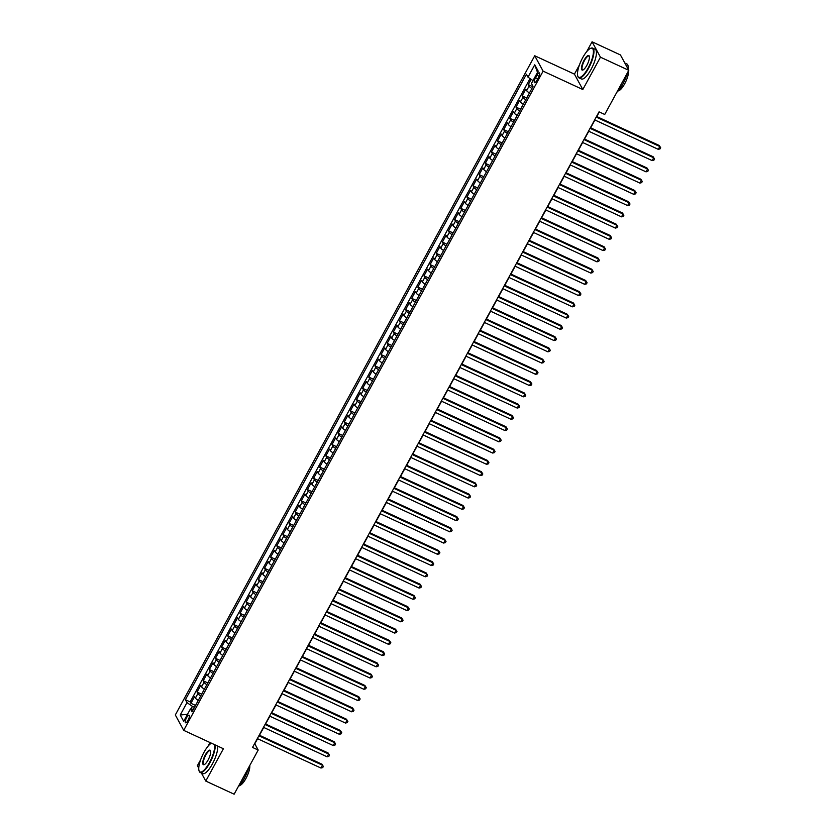 <?xml version="1.0" encoding="UTF-8"?>
<svg xmlns="http://www.w3.org/2000/svg" width="836" height="836" viewBox="0 0 836 836"><rect width="100%" height="100%" fill="white"/><g stroke="black" fill="none" stroke-linecap="round" stroke-linejoin="round"><path stroke-width="1.25" d="M188.037 720.308A4.19 1.244 -65.2 0 0 189.072 715.177A4.19 1.244 -65.2 0 0 186.585 717.643A4.19 1.244 -65.2 0 0 185.55 722.774A4.19 1.244 -65.2 0 0 188.037 720.308M210.014 742.535L207.945 746.329M200.671 759.684L197.39 765.682L198.749 768.169M534.726 55.761L175.32 714.958L183.701 730.35L543.107 71.144L534.726 55.761L574.437 74.143L582.807 89.525L600.447 57.182L592.066 41.8L586.673 51.696M579.39 65.041L574.437 74.143M592.066 41.8L620.427 54.936L628.797 70.318L600.447 57.182M531.132 79.336L528.258 84.603L532.845 86.725M529.439 92.963A5.235 1.076 -151.4 0 1 526.628 90.622L525.802 89.107L522.124 95.847L526.711 97.979M523.305 104.218A5.235 1.076 28.6 0 1 520.494 101.867L519.668 100.351L515.99 107.102L520.577 109.223M517.17 115.462A5.235 1.076 28.6 0 1 514.359 113.121L513.534 111.596L509.855 118.346L514.443 120.478M511.047 126.717A5.235 1.076 28.6 0 1 508.225 124.365L507.4 122.85L503.721 129.601L508.309 131.722M504.913 137.961A5.235 1.076 28.6 0 1 502.091 135.62L501.266 134.094L497.587 140.845L502.175 142.977M498.778 149.205A5.235 1.076 28.6 0 1 495.967 146.864L495.142 145.349L491.453 152.1L496.041 154.221M492.644 160.46A5.235 1.076 28.6 0 1 489.833 158.119L489.008 156.593L485.319 163.344L489.906 165.465M486.51 171.704A5.235 1.076 28.6 0 1 483.699 169.363L482.874 167.848L479.195 174.599L483.772 176.72M480.376 182.959A5.235 1.076 28.6 0 1 477.565 180.618L476.739 179.092L473.061 185.843L477.649 187.964M474.242 194.203A5.235 1.076 28.6 0 1 471.431 191.862L470.605 190.347L466.927 197.097L471.514 199.219M468.108 205.457A5.235 1.076 28.6 0 1 465.297 203.117L464.471 201.591L460.793 208.342L465.38 210.463M461.974 216.702A5.235 1.076 28.6 0 1 459.163 214.361L458.337 212.846L454.659 219.596L459.246 221.718M455.839 227.956A5.235 1.076 28.6 0 1 453.028 225.605L452.203 224.09L448.524 230.84L453.112 232.962M449.705 239.2A5.235 1.076 28.6 0 1 446.894 236.86L446.069 235.344L442.39 242.095L446.978 244.216M443.582 250.455A5.235 1.076 28.6 0 1 440.76 248.104L439.935 246.589L436.256 253.339L440.844 255.461M437.447 261.699A5.235 1.076 28.6 0 1 434.626 259.359L433.8 257.843L430.122 264.594L434.71 266.715M431.313 272.954A5.235 1.076 28.6 0 1 428.502 270.603L427.666 269.087L423.988 275.838L428.575 277.96M425.179 284.198A5.235 1.076 28.6 0 1 422.368 281.857L421.543 280.342L417.854 287.082L422.441 289.214M419.045 295.453A5.235 1.076 28.6 0 1 416.234 293.102L415.408 291.586L411.73 298.337L416.307 300.458M412.911 306.697A5.235 1.076 28.6 0 1 410.1 304.356L409.274 302.841L405.596 309.581L410.183 311.713M406.777 317.952A5.235 1.076 28.6 0 1 403.966 315.6L403.14 314.085L399.462 320.836L404.049 322.957M400.643 329.196A5.235 1.076 28.6 0 1 397.831 326.855L397.006 325.329L393.328 332.08L397.915 334.212M394.508 340.44A5.235 1.076 28.6 0 1 391.697 338.099L390.872 336.584L387.193 343.335L391.781 345.456M388.374 351.695A5.235 1.076 28.6 0 1 385.563 349.354L384.738 347.828L381.059 354.579L385.647 356.711M382.24 362.939A5.235 1.076 28.6 0 1 379.429 360.598L378.603 359.083L374.925 365.834L379.513 367.955M376.116 374.194A5.235 1.076 28.6 0 1 373.295 371.853L372.469 370.327L368.791 377.078L373.378 379.199M369.982 385.438A5.235 1.076 28.6 0 1 367.161 383.097L366.335 381.582L362.657 388.332L367.244 390.454M363.848 396.692A5.235 1.076 28.6 0 1 361.037 394.352L360.201 392.826L356.523 399.577L361.11 401.698M357.714 407.937A5.235 1.076 28.6 0 1 354.903 405.596L354.077 404.081L350.388 410.831L354.976 412.953M351.58 419.191A5.235 1.076 28.6 0 1 348.769 416.84L347.943 415.325L344.254 422.075L348.842 424.197M345.446 430.435A5.235 1.076 28.6 0 1 342.635 428.095L341.809 426.579L338.131 433.33L342.708 435.451M339.311 441.69A5.235 1.076 28.6 0 1 336.5 439.339L335.675 437.824L331.996 444.574L336.584 446.696M333.177 452.934A5.235 1.076 28.6 0 1 330.366 450.594L329.541 449.078L325.862 455.829L330.45 457.95M327.043 464.189A5.235 1.076 28.6 0 1 324.232 461.838L323.407 460.322L319.728 467.073L324.316 469.195M320.909 475.433A5.235 1.076 28.6 0 1 318.098 473.092L317.272 471.577L313.594 478.317L318.182 480.449M314.775 486.688A5.235 1.076 28.6 0 1 311.964 484.337L311.138 482.821L307.46 489.572L312.047 491.693M308.641 497.932A5.235 1.076 28.6 0 1 305.83 495.591L305.004 494.076L301.326 500.816L305.913 502.948M302.517 509.187A5.235 1.076 28.6 0 1 299.696 506.835L298.87 505.32L295.192 512.071L299.779 514.192M296.383 520.431A5.235 1.076 28.6 0 1 293.561 518.09L292.736 516.564L289.057 523.315L293.645 525.447M290.249 531.686A5.235 1.076 28.6 0 1 287.438 529.334L286.612 527.819L282.923 534.57L287.511 536.691M284.115 542.93A5.235 1.076 28.6 0 1 281.304 540.589L280.478 539.063L276.789 545.814L281.377 547.946M277.98 554.174A5.235 1.076 28.6 0 1 275.169 551.833L274.344 550.318L270.665 557.069L275.243 559.19M271.846 565.429A5.235 1.076 28.6 0 1 269.035 563.088L268.21 561.562L264.531 568.313L269.119 570.434M265.712 576.673A5.235 1.076 28.6 0 1 262.901 574.332L262.076 572.817L258.397 579.567L262.985 581.689M259.578 587.927A5.235 1.076 28.6 0 1 256.767 585.587L255.941 584.061L252.263 590.812L256.851 592.933M253.444 599.172A5.235 1.076 28.6 0 1 250.633 596.831L249.807 595.316L246.129 602.066L250.716 604.188M247.31 610.426A5.235 1.076 28.6 0 1 244.499 608.085L243.673 606.56L239.995 613.31L244.582 615.432M241.176 621.67A5.235 1.076 28.6 0 1 238.364 619.33L237.539 617.814L233.861 624.565L238.448 626.687M235.052 632.925A5.235 1.076 28.6 0 1 232.23 630.574L231.405 629.059L227.726 635.809L232.314 637.931M228.918 644.169A5.235 1.076 28.6 0 1 226.096 641.829L225.271 640.313L221.592 647.064L226.18 649.185M222.784 655.424A5.235 1.076 28.6 0 1 219.972 653.073L219.136 651.558L215.458 658.308L220.046 660.43M216.649 666.668A5.235 1.076 28.6 0 1 213.838 664.327L213.013 662.812L209.324 669.563L213.911 671.684M210.515 677.923A5.235 1.076 28.6 0 1 207.704 675.572L206.879 674.056L203.2 680.807L207.777 682.928M204.381 689.167A5.235 1.076 28.6 0 1 201.57 686.826L200.744 685.311L197.066 692.051L201.654 694.183M628.797 70.318L604.731 114.469L599.057 111.846L252.524 747.426L258.199 750.049L254.802 743.81L257.592 738.7M536.879 75.25L535.531 77.727A4.055 1.202 -65.2 0 0 534.528 82.691A4.055 1.202 -65.2 0 0 536.931 80.298L538.279 77.832A4.055 1.202 -65.2 0 0 539.293 72.857A4.055 1.202 -65.2 0 0 536.879 75.25L539.021 76.243M193.409 709.294L190.43 708.938L192.019 711.854L533.023 86.401L531.435 83.485L538.185 71.112L534.747 64.79L527.997 77.163L526.419 74.258L185.404 699.711L186.992 702.616L192.437 706.378L191.005 709.012M190.43 708.938L183.68 721.311L180.242 714.989L186.992 702.616M531.895 88.47A5.235 1.076 -151.4 0 1 529.083 86.118L528.258 84.603M530.024 78.574L190.169 701.916L190.932 703.306L195.519 705.427M198.247 700.422A5.235 1.076 28.6 0 1 195.436 698.07L194.61 696.555L190.932 703.306M200.703 695.918A5.235 1.076 -151.4 0 1 197.892 693.577L197.066 692.051M206.837 684.674A5.235 1.076 -151.4 0 1 204.026 682.322L203.2 680.807M212.971 673.419A5.235 1.076 -151.4 0 1 210.149 671.078L209.324 669.563M219.105 662.175A5.235 1.076 -151.4 0 1 216.284 659.823L215.458 658.308M225.229 650.92A5.235 1.076 -151.4 0 1 222.418 648.579L221.592 647.064M231.363 639.676A5.235 1.076 -151.4 0 1 228.552 637.325L227.726 635.809M237.497 628.421A5.235 1.076 -151.4 0 1 234.686 626.08L233.861 624.565M243.631 617.177A5.235 1.076 -151.4 0 1 240.82 614.826L239.995 613.31M249.765 605.922A5.235 1.076 -151.4 0 1 246.954 603.582L246.129 602.066M255.9 594.678A5.235 1.076 -151.4 0 1 253.089 592.327L252.263 590.812M262.034 583.423A5.235 1.076 -151.4 0 1 259.223 581.083L258.397 579.567M268.168 572.179A5.235 1.076 -151.4 0 1 265.357 569.838L264.531 568.313M274.302 560.925A5.235 1.076 -151.4 0 1 271.491 558.584L270.665 557.069M280.436 549.68A5.235 1.076 -151.4 0 1 277.625 547.34L276.789 545.814M286.57 538.426A5.235 1.076 -151.4 0 1 283.749 536.085L282.923 534.57M292.704 527.182A5.235 1.076 -151.4 0 1 289.883 524.841L289.057 523.315M298.828 515.927A5.235 1.076 -151.4 0 1 296.017 513.586L295.192 512.071M304.962 504.683A5.235 1.076 -151.4 0 1 302.151 502.342L301.326 500.816M311.096 493.439A5.235 1.076 -151.4 0 1 308.285 491.087L307.46 489.572M317.231 482.184A5.235 1.076 -151.4 0 1 314.42 479.843L313.594 478.317M323.365 470.94A5.235 1.076 -151.4 0 1 320.554 468.588L319.728 467.073M329.499 459.685A5.235 1.076 -151.4 0 1 326.688 457.344L325.862 455.829M335.633 448.441A5.235 1.076 -151.4 0 1 332.822 446.09L331.996 444.574M341.767 437.186A5.235 1.076 -151.4 0 1 338.956 434.845L338.131 433.33M347.901 425.942A5.235 1.076 -151.4 0 1 345.09 423.591L344.254 422.075M354.036 414.687A5.235 1.076 -151.4 0 1 351.214 412.347L350.388 410.831M360.17 403.443A5.235 1.076 -151.4 0 1 357.348 401.092L356.523 399.577M366.293 392.188A5.235 1.076 -151.4 0 1 363.482 389.848L362.657 388.332M372.428 380.944A5.235 1.076 -151.4 0 1 369.616 378.593L368.791 377.078M378.562 369.69A5.235 1.076 -151.4 0 1 375.751 367.349L374.925 365.834M384.696 358.445A5.235 1.076 -151.4 0 1 381.885 356.105L381.059 354.579M390.83 347.191A5.235 1.076 -151.4 0 1 388.019 344.85L387.193 343.335M396.964 335.947A5.235 1.076 -151.4 0 1 394.153 333.606L393.328 332.08M403.098 324.692A5.235 1.076 -151.4 0 1 400.287 322.351L399.462 320.836M409.232 313.448A5.235 1.076 -151.4 0 1 406.421 311.107L405.596 309.581M415.367 302.193A5.235 1.076 -151.4 0 1 412.556 299.852L411.73 298.337M421.501 290.949A5.235 1.076 -151.4 0 1 418.679 288.608L417.854 287.082M427.635 279.705A5.235 1.076 -151.4 0 1 424.813 277.353L423.988 275.838M433.759 268.45A5.235 1.076 -151.4 0 1 430.948 266.109L430.122 264.594M439.893 257.206A5.235 1.076 -151.4 0 1 437.082 254.855L436.256 253.339M446.027 245.951A5.235 1.076 -151.4 0 1 443.216 243.61L442.39 242.095M452.161 234.707A5.235 1.076 -151.4 0 1 449.35 232.356L448.524 230.84M458.295 223.452A5.235 1.076 -151.4 0 1 455.484 221.112L454.659 219.596M464.429 212.208A5.235 1.076 -151.4 0 1 461.618 209.857L460.793 208.342M470.563 200.953A5.235 1.076 -151.4 0 1 467.752 198.613L466.927 197.097M476.698 189.709A5.235 1.076 -151.4 0 1 473.887 187.358L473.061 185.843M482.832 178.455A5.235 1.076 -151.4 0 1 480.021 176.114L479.195 174.599M488.966 167.21A5.235 1.076 -151.4 0 1 486.155 164.87L485.319 163.344M495.1 155.956A5.235 1.076 -151.4 0 1 492.279 153.615L491.453 152.1M501.234 144.712A5.235 1.076 -151.4 0 1 498.413 142.371L497.587 140.845M507.358 133.457A5.235 1.076 -151.4 0 1 504.547 131.116L503.721 129.601M513.492 122.213A5.235 1.076 -151.4 0 1 510.681 119.872L509.855 118.346M519.626 110.958A5.235 1.076 -151.4 0 1 516.815 108.617L515.99 107.102M525.76 99.714A5.235 1.076 -151.4 0 1 522.949 97.373L522.124 95.847M201.382 772.997L205.771 781.064L234.132 794.2L258.199 750.049M205.771 781.064L223.4 748.732L183.701 730.35M582.807 89.525L543.107 71.144M259.463 735.272L263.727 727.456M265.597 724.018L269.861 716.201M271.731 712.774L275.995 704.957M277.865 701.519L282.119 693.702M284 690.275L288.253 682.458M290.123 679.02L294.387 671.203M296.257 667.776L300.521 659.959M302.392 656.521L306.655 648.715M308.526 645.277L312.789 637.46M314.66 634.033L318.924 626.216M320.794 622.778L325.058 614.962M326.928 611.534L331.192 603.717M333.062 600.279L337.326 592.463M339.197 589.035L343.46 581.219M345.331 577.78L349.584 569.964M351.465 566.536L355.718 558.72M357.589 555.282L361.852 547.465M363.723 544.037L367.986 536.221M369.857 532.783L374.12 524.966M375.991 521.539L380.255 513.722M382.125 510.284L386.389 502.467M388.259 499.04L392.523 491.223M394.393 487.785L398.657 479.969M400.528 476.541L404.791 468.724M406.662 465.286L410.925 457.48M412.796 454.042L417.049 446.225M418.93 442.787L423.183 434.981M425.064 431.543L429.317 423.727M431.188 420.299L435.451 412.482M437.322 409.044L441.586 401.228M443.456 397.8L447.72 389.984M449.59 386.545L453.854 378.729M455.724 375.301L459.988 367.485M461.859 364.047L466.122 356.23M467.993 352.802L472.256 344.986M474.127 341.548L478.391 333.731M480.261 330.304L484.525 322.487M486.395 319.049L490.648 311.232M492.529 307.805L496.783 299.988M498.653 296.55L502.917 288.733M504.787 285.306L509.051 277.489M510.921 274.051L515.185 266.235M517.056 262.807L521.319 254.99M523.19 251.552L527.453 243.746M529.324 240.308L533.587 232.492M535.458 229.064L539.722 221.247M541.592 217.809L545.856 209.993M547.726 206.565L551.99 198.749M553.86 195.31L558.114 187.494M559.995 184.066L564.248 176.25M566.118 172.812L570.382 164.995M572.252 161.567L576.516 153.751M578.387 150.313L582.65 142.496M584.521 139.069L588.784 131.252M590.655 127.814L594.918 119.997M596.789 116.57L599.308 111.961M194.474 707.329L192.437 706.378M533.002 80.622L527.997 77.163M190.169 701.916L185.404 699.711M537.496 72.387L534.747 64.79M180.242 714.989L187.494 714.32M596.204 117.071L659.834 146.53L658.298 149.341L594.668 119.882M596.549 116.455L659.27 145.495L660.68 147.753L660.064 148.871L658.298 149.341M659.27 145.495L660.68 147.753M588.21 67.883A15.978 4.744 -65.2 0 0 593.309 53.399A15.978 4.744 -65.2 0 0 590.477 48.404A15.978 4.744 -65.2 0 0 582.682 57.726A15.978 4.744 -65.2 0 0 577.728 75.961A15.978 4.744 -65.2 0 0 588.21 67.883M590.707 48.321A16.365 4.87 114.8 0 1 590.947 48.216A16.365 4.87 114.8 0 1 592.661 48.112A16.365 4.87 114.8 0 1 588.617 68.165A16.365 4.87 114.8 0 1 578.909 77.811A16.365 4.87 114.8 0 1 577.875 76.442A16.365 4.87 114.8 0 1 577.801 76.191M586.83 65.344A7.984 2.372 114.8 0 1 582.932 70.005A7.984 2.372 114.8 0 1 581.511 67.507A7.984 2.372 114.8 0 1 584.061 60.265A7.984 2.372 114.8 0 1 589.307 56.231A7.984 2.372 114.8 0 1 586.83 65.344M589.37 56.493A7.597 2.257 -65.2 0 0 588.972 56.075A7.597 2.257 -65.2 0 0 584.468 60.547A7.597 2.257 -65.2 0 0 582.598 69.858A7.597 2.257 -65.2 0 0 583.173 69.879M624.816 63.003L626.916 63.975A16.365 4.87 114.8 0 1 628.118 69.064M627.366 72.951A16.365 4.87 114.8 0 1 622.872 84.018A16.365 4.87 114.8 0 1 616.843 92.253M628.473 70.914A11.788 3.501 114.8 0 1 624.691 83.778A11.788 3.501 114.8 0 1 618.253 90.821M592.661 48.112L595.159 49.261A16.365 4.87 114.8 0 1 591.115 69.315A16.365 4.87 114.8 0 1 581.407 78.971L578.909 77.811M211.445 743.194A15.978 4.744 -65.2 0 0 203.953 752.369A15.978 4.744 -65.2 0 0 198.999 770.593A15.978 4.744 -65.2 0 0 209.481 762.516A15.978 4.744 -65.2 0 0 214.528 744.615M215.145 744.907A16.365 4.87 114.8 0 1 209.888 762.798A16.365 4.87 114.8 0 1 200.18 772.443A16.365 4.87 114.8 0 1 199.146 771.074A16.365 4.87 114.8 0 1 199.083 770.823M208.101 759.976A7.984 2.372 114.8 0 1 204.203 764.637A7.984 2.372 114.8 0 1 202.782 762.139A7.984 2.372 114.8 0 1 205.342 754.898A7.984 2.372 114.8 0 1 210.578 750.864A7.984 2.372 114.8 0 1 208.101 759.976M210.641 751.125A7.597 2.257 -65.2 0 0 210.254 750.707A7.597 2.257 -65.2 0 0 205.75 755.18A7.597 2.257 -65.2 0 0 203.869 764.491A7.597 2.257 -65.2 0 0 204.444 764.512M248.637 767.594A16.365 4.87 114.8 0 1 244.143 778.661A16.365 4.87 114.8 0 1 238.114 786.885M249.755 765.546A11.788 3.501 114.8 0 1 245.962 778.41A11.788 3.501 114.8 0 1 239.535 785.453M217.642 746.057A16.365 4.87 114.8 0 1 212.386 763.947A16.365 4.87 114.8 0 1 202.678 773.603L200.18 772.443M590.07 128.326L653.7 157.785L652.164 160.596L588.534 131.137M590.415 127.699L653.135 156.74L654.546 158.997L653.93 160.125L652.164 160.596M653.135 156.74L654.546 158.997M583.936 139.57L647.566 169.029L646.029 171.84L582.41 142.381M584.28 138.954L647.001 167.994L648.412 170.251L647.795 171.37L646.029 171.84M647.001 167.994L648.412 170.251M577.801 150.825L641.431 180.283L639.895 183.094L576.276 153.636M578.146 150.198L640.867 179.238L642.278 181.496L641.661 182.624L639.895 183.094M640.867 179.238L642.278 181.496M571.667 162.069L635.297 191.528L633.761 194.339L570.142 164.88M572.012 161.452L634.733 190.493L636.144 192.74L635.527 193.868L633.761 194.339M634.733 190.493L636.144 192.74M565.544 173.324L629.163 202.782L627.627 205.593L564.007 176.135M565.878 172.697L628.599 201.737L630.01 203.994L629.393 205.123L627.627 205.593M628.599 201.737L630.01 203.994M559.409 184.568L623.029 214.026L621.503 216.837L557.873 187.379M559.744 183.951L622.465 212.992L623.875 215.239L623.259 216.367L621.503 216.837M622.465 212.992L623.875 215.239M553.275 195.823L616.895 225.281L615.369 228.092L551.739 198.634M553.61 195.196L616.331 224.236L617.741 226.493L617.135 227.622L615.369 228.092M616.331 224.236L617.741 226.493M547.141 207.067L610.761 236.525L609.235 239.336L545.605 209.878M547.475 206.45L610.196 235.491L611.607 237.737L611.001 238.866L609.235 239.336M610.196 235.491L611.607 237.737M541.007 218.321L604.637 247.78L603.101 250.591L539.471 221.132M541.341 217.694L604.062 246.735L605.473 248.992L604.867 250.11L603.101 250.591M604.062 246.735L605.473 248.992M534.873 229.566L598.503 259.024L596.967 261.835L533.337 232.377M535.207 228.949L597.939 257.99L599.349 260.236L598.733 261.365L596.967 261.835M597.939 257.99L599.349 260.236M528.739 240.82L592.369 270.279L590.833 273.09L527.202 243.631M529.073 240.193L591.804 269.234L593.215 271.491L592.599 272.609L590.833 273.09M591.804 269.234L593.215 271.491M522.605 252.064L586.235 281.523L584.698 284.334L521.068 254.875M522.949 251.448L585.67 280.488L587.081 282.735L586.464 283.864L584.698 284.334M585.67 280.488L587.081 282.735M516.47 263.309L580.1 292.767L578.564 295.589L514.945 266.13M516.815 262.692L579.536 291.733L580.947 293.99L580.33 295.108L578.564 295.589M579.536 291.733L580.947 293.99M510.336 274.563L573.966 304.022L572.43 306.833L508.81 277.374M510.681 273.947L573.402 302.977L574.813 305.234L574.196 306.363L572.43 306.833M573.402 302.977L574.813 305.234M504.202 285.808L567.832 315.266L566.296 318.088L502.676 288.629M504.547 285.191L567.268 314.231L568.679 316.489L568.062 317.607L566.296 318.088M567.268 314.231L568.679 316.489M498.078 297.062L561.698 326.521L560.162 329.332L496.542 299.873M498.413 296.435L561.134 325.476L562.544 327.733L561.928 328.861L560.162 329.332M561.134 325.476L562.544 327.733M491.944 308.306L555.564 337.765L554.038 340.576L490.408 311.117M492.279 307.69L555 336.73L556.41 338.988L555.794 340.106L554.038 340.576M555 336.73L556.41 338.988M485.81 319.561L549.43 349.02L547.904 351.831L484.274 322.372M486.144 318.934L548.865 347.975L550.276 350.232L549.67 351.36L547.904 351.831M548.865 347.975L550.276 350.232M479.676 330.805L543.295 360.264L541.77 363.075L478.14 333.616M480.01 330.189L542.731 359.229L544.142 361.486L543.536 362.605L541.77 363.075M542.731 359.229L544.142 361.486M473.542 342.06L537.172 371.518L535.636 374.329L472.006 344.871M473.876 341.433L536.597 370.473L538.008 372.731L537.402 373.859L535.636 374.329M536.597 370.473L538.008 372.731M467.408 353.304L531.038 382.763L529.501 385.574L465.871 356.115M467.742 352.688L530.463 381.728L531.874 383.975L531.268 385.103L529.501 385.574M530.463 381.728L531.874 383.975M461.273 364.559L524.904 394.017L523.367 396.828L459.737 367.37M461.608 363.932L524.339 392.972L525.75 395.229L525.133 396.358L523.367 396.828M524.339 392.972L525.75 395.229M455.139 375.803L518.769 405.261L517.233 408.072L453.603 378.614M455.484 375.186L518.205 404.227L519.616 406.474L518.999 407.602L517.233 408.072M518.205 404.227L519.616 406.474M449.005 387.058L512.635 416.516L511.099 419.327L447.479 389.869M449.35 386.431L512.071 415.471L513.482 417.728L512.865 418.857L511.099 419.327M512.071 415.471L513.482 417.728M442.871 398.302L506.501 427.76L504.965 430.571L441.345 401.113M443.216 397.685L505.937 426.726L507.347 428.972L506.731 430.101L504.965 430.571M505.937 426.726L507.347 428.972M436.737 409.556L500.367 439.015L498.831 441.826L435.211 412.367M437.082 408.929L499.803 437.97L501.213 440.227L500.597 441.356L498.831 441.826M499.803 437.97L501.213 440.227M430.613 420.801L494.233 450.259L492.697 453.07L429.077 423.612M430.948 420.184L493.668 449.225L495.079 451.471L494.463 452.6L492.697 453.07M493.668 449.225L495.079 451.471M424.479 432.055L488.099 461.514L486.573 464.325L422.943 434.866M424.813 431.428L487.534 460.469L488.945 462.726L488.328 463.844L486.573 464.325M487.534 460.469L488.945 462.726M418.345 443.299L481.964 472.758L480.439 475.569L416.809 446.11M418.679 442.683L481.4 471.723L482.811 473.97L482.194 475.099L480.439 475.569M481.4 471.723L482.811 473.97M412.211 454.544L475.83 484.013L474.305 486.824L410.675 457.365M412.545 453.927L475.266 482.968L476.677 485.225L476.071 486.343L474.305 486.824M475.266 482.968L476.677 485.225M406.077 465.798L469.696 495.257L468.17 498.068L404.54 468.609M406.411 465.182L469.132 494.212L470.543 496.469L469.936 497.598L468.17 498.068M469.132 494.212L470.543 496.469M399.942 477.042L463.572 506.501L462.036 509.323L398.406 479.864M400.277 476.426L462.998 505.466L464.408 507.724L463.802 508.842L462.036 509.323M462.998 505.466L464.408 507.724M393.808 488.297L457.438 517.756L455.902 520.567L392.272 491.108M394.143 487.67L456.874 516.711L458.285 518.968L457.668 520.096L455.902 520.567M456.874 516.711L458.285 518.968M387.674 499.541L451.304 529L449.768 531.821L386.138 502.363M388.019 498.925L450.74 527.965L452.151 530.223L451.534 531.341L449.768 531.821M450.74 527.965L452.151 530.223M381.54 510.796L445.17 540.255L443.634 543.066L380.004 513.607M381.885 510.169L444.606 539.21L446.016 541.467L445.4 542.595L443.634 543.066M444.606 539.21L446.016 541.467M375.406 522.04L439.036 551.499L437.5 554.31L373.88 524.851M375.751 521.424L438.472 550.464L439.882 552.721L439.266 553.84L437.5 554.31M438.472 550.464L439.882 552.721M369.272 533.295L432.902 562.753L431.366 565.564L367.746 536.106M369.616 532.668L432.337 561.708L433.748 563.966L433.132 565.094L431.366 565.564M432.337 561.708L433.748 563.966M363.137 544.539L426.768 573.998L425.231 576.809L361.612 547.35M363.482 543.923L426.203 572.963L427.614 575.22L426.997 576.338L425.231 576.809M426.203 572.963L427.614 575.22M357.014 555.794L420.633 585.252L419.097 588.063L355.478 558.605M357.348 555.167L420.069 584.207L421.48 586.464L420.863 587.593L419.097 588.063M420.069 584.207L421.48 586.464M350.88 567.038L414.499 596.496L412.974 599.308L349.344 569.849M351.214 566.421L413.935 595.462L415.346 597.709L414.729 598.837L412.974 599.308M413.935 595.462L415.346 597.709M344.745 578.293L408.365 607.751L406.839 610.562L343.209 581.104M345.08 577.666L407.801 606.706L409.212 608.963L408.605 610.092L406.839 610.562M407.801 606.706L409.212 608.963M338.611 589.537L402.231 618.995L400.705 621.806L337.075 592.348M338.946 588.92L401.667 617.961L403.077 620.207L402.471 621.336L400.705 621.806M401.667 617.961L403.077 620.207M332.477 600.791L396.107 630.25L394.571 633.061L330.941 603.602M332.812 600.164L395.532 629.205L396.943 631.462L396.337 632.591L394.571 633.061M395.532 629.205L396.943 631.462M326.343 612.036L389.973 641.494L388.437 644.305L324.807 614.847M326.677 611.419L389.409 640.46L390.82 642.706L390.203 643.835L388.437 644.305M389.409 640.46L390.82 642.706M320.209 623.29L383.839 652.749L382.303 655.56L318.673 626.101M320.543 622.663L383.275 651.704L384.685 653.961L384.069 655.079L382.303 655.56M383.275 651.704L384.685 653.961M314.075 634.534L377.705 663.993L376.169 666.804L312.539 637.345M314.42 633.918L377.14 662.958L378.551 665.205L377.935 666.334L376.169 666.804M377.14 662.958L378.551 665.205M307.941 645.789L371.571 675.248L370.034 678.059L306.415 648.6M308.285 645.162L371.006 674.203L372.417 676.46L371.801 677.578L370.034 678.059M371.006 674.203L372.417 676.46M301.806 657.033L365.436 686.492L363.9 689.303L300.281 659.844M302.151 656.417L364.872 685.457L366.283 687.704L365.666 688.833L363.9 689.303M364.872 685.457L366.283 687.704M295.672 668.277L359.302 697.736L357.766 700.558L294.147 671.099M296.017 667.661L358.738 696.702L360.149 698.959L359.532 700.077L357.766 700.558M358.738 696.702L360.149 698.959M289.549 679.532L353.168 708.991L351.632 711.802L288.012 682.343M289.883 678.916L352.604 707.946L354.015 710.203L353.398 711.332L351.632 711.802M352.604 707.946L354.015 710.203M283.414 690.776L347.034 720.235L345.508 723.056L281.878 693.598M283.749 690.16L346.47 719.2L347.88 721.458L347.264 722.576L345.508 723.056M346.47 719.2L347.88 721.458M277.28 702.031L340.9 731.49L339.374 734.301L275.744 704.842M277.615 701.404L340.336 730.445L341.746 732.702L341.14 733.83L339.374 734.301M340.336 730.445L341.746 732.702M271.146 713.275L334.766 742.734L333.24 745.545L269.61 716.086M271.481 712.659L334.201 741.699L335.612 743.956L335.006 745.075L333.24 745.545M334.201 741.699L335.612 743.956M265.012 724.53L328.642 753.988L327.106 756.799L263.476 727.341M265.346 723.903L328.067 752.943L329.478 755.201L328.872 756.329L327.106 756.799M328.067 752.943L329.478 755.201M258.878 735.774L322.508 765.233L320.972 768.044L257.342 738.585M259.212 735.157L321.933 764.198L323.344 766.455L322.738 767.573L320.972 768.044M321.933 764.198L323.344 766.455M526.628 90.622L529.083 86.118M195.436 698.07L197.892 693.577M201.57 686.826L204.026 682.322M207.704 675.572L210.149 671.078M213.838 664.327L216.284 659.823M219.972 653.073L222.418 648.579M226.096 641.829L228.552 637.325M232.23 630.574L234.686 626.08M238.364 619.33L240.82 614.826M244.499 608.085L246.954 603.582M250.633 596.831L253.089 592.327M256.767 585.587L259.223 581.083M262.901 574.332L265.357 569.838M269.035 563.088L271.491 558.584M275.169 551.833L277.625 547.34M281.304 540.589L283.749 536.085M287.438 529.334L289.883 524.841M293.561 518.09L296.017 513.586M299.696 506.835L302.151 502.342M305.83 495.591L308.285 491.087M311.964 484.337L314.42 479.843M318.098 473.092L320.554 468.588M324.232 461.838L326.688 457.344M330.366 450.594L332.822 446.09M336.5 439.339L338.956 434.845M342.635 428.095L345.09 423.591M348.769 416.84L351.214 412.347M354.903 405.596L357.348 401.092M361.037 394.352L363.482 389.848M367.161 383.097L369.616 378.593M373.295 371.853L375.751 367.349M379.429 360.598L381.885 356.105M385.563 349.354L388.019 344.85M391.697 338.099L394.153 333.606M397.831 326.855L400.287 322.351M403.966 315.6L406.421 311.107M410.1 304.356L412.556 299.852M416.234 293.102L418.679 288.608M422.368 281.857L424.813 277.353M428.502 270.603L430.948 266.109M434.626 259.359L437.082 254.855M440.76 248.104L443.216 243.61M446.894 236.86L449.35 232.356M453.028 225.605L455.484 221.112M459.163 214.361L461.618 209.857M465.297 203.117L467.752 198.613M471.431 191.862L473.887 187.358M477.565 180.618L480.021 176.114M483.699 169.363L486.155 164.87M489.833 158.119L492.279 153.615M495.967 146.864L498.413 142.371M502.091 135.62L504.547 131.116M508.225 124.365L510.681 119.872M514.359 113.121L516.815 108.617M520.494 101.867L522.949 97.373M537.778 78.762L535.531 77.727"/></g></svg>
